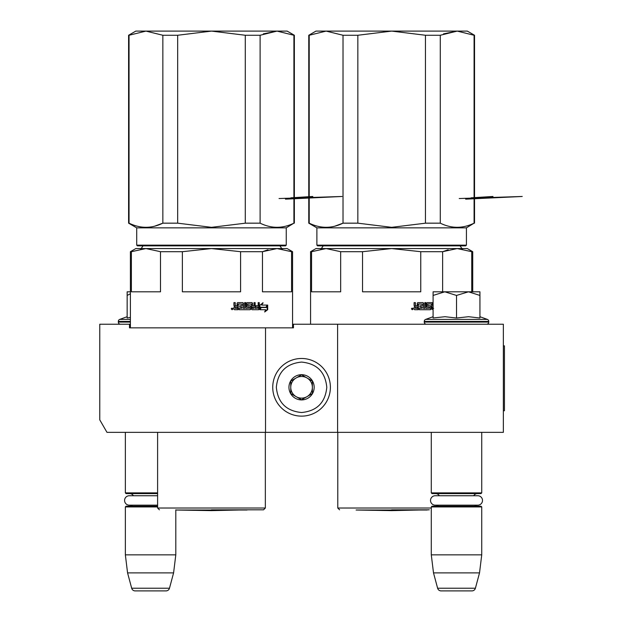 <?xml version="1.0" encoding="UTF-8"?>
<svg xmlns="http://www.w3.org/2000/svg" width="622" height="622" viewBox="0 0 622 622"><rect width="100%" height="100%" fill="white"/><g stroke="black" fill="none" stroke-linecap="round" stroke-linejoin="round"><path stroke-width="0.93" d="M452.863 432.344L460.902 432.344M147.119 432.344L153.797 432.344M337.598 324.241L293.46 324.241L293.46 327.848L129.5 327.848L129.5 324.241L99.769 324.241L99.769 419.866L106.976 432.344L503.361 432.344L503.361 324.241L337.598 324.241L337.598 432.344M265.532 327.848L265.532 432.344M129.5 324.241L130.402 324.241M292.558 324.241L293.46 324.241M301.561 358.474A28.83 28.83 0 0 0 272.739 387.304A28.83 28.83 0 0 0 301.561 416.134A28.83 28.83 0 0 0 330.391 387.304A28.83 28.83 0 0 0 301.561 358.474M301.561 362.082C286.244 363.575 277.832 371.979 276.339 387.304C277.832 402.621 286.244 411.033 301.561 412.526C316.886 411.033 325.29 402.628 326.791 387.304C325.29 371.987 316.886 363.575 301.561 362.082M301.561 374.693A12.611 12.611 0 0 0 288.95 387.304A12.611 12.611 0 0 0 301.561 399.915A12.611 12.611 0 0 0 314.172 387.304A12.611 12.611 0 0 0 301.561 374.693M301.561 374.817L290.754 381.061L290.754 393.547L301.561 399.783L312.376 393.547L312.376 381.061L301.561 374.817M296.158 396.665A10.807 10.807 0 0 0 312.376 387.304A10.807 10.807 0 0 0 296.158 377.943A10.807 10.807 0 0 0 301.561 398.111A10.807 10.807 0 0 0 306.973 396.665M296.158 377.943A10.807 10.807 0 0 1 312.376 387.304M125.356 432.344L125.356 492.888L157.607 492.888M157.607 493.604L126.072 493.604L125.356 492.888M133.403 495.734A4.323 4.323 122.2 0 0 129.679 493.604M129.679 506.215A4.323 4.323 47.8 0 0 132.494 505.173L129.298 505.173A4.719 4.719 0 0 1 124.579 500.453A4.719 4.719 0 0 1 129.298 495.734L157.607 495.734M157.607 506.938L125.356 506.938L126.072 506.215L157.607 506.215M125.356 506.938L125.356 554.863L175.801 554.863L173.592 572.885L169.479 588.225L131.677 588.225L127.564 572.885L173.592 572.885M175.801 509.822L175.801 554.863M125.356 554.863L127.564 572.885M165.996 590.9L135.161 590.9L165.996 590.9A3.6 3.6 -34.1 0 0 169.479 588.225M135.161 590.9A3.6 3.6 34.1 0 1 131.677 588.225M431.287 432.344L431.287 492.888L481.739 492.888L481.739 432.344M431.287 492.888L432.01 493.604L481.016 493.604L481.739 492.888M473.692 495.734A4.323 4.323 -122.1 0 1 477.416 493.604M439.334 495.734A4.323 4.323 122.2 0 0 435.61 493.604M477.416 506.215A4.323 4.323 -47.8 0 1 474.594 505.173M435.61 506.215A4.323 4.323 47.8 0 0 438.432 505.173M481.739 506.938L431.287 506.938L432.01 506.215L481.016 506.215L481.739 506.938L481.739 554.863L479.523 572.885L475.41 588.225L437.616 588.225L433.503 572.885L479.523 572.885M431.287 506.938L431.287 554.863L481.739 554.863M431.287 554.863L433.503 572.885M471.935 590.9L441.091 590.9L471.935 590.9A3.6 3.6 -34.1 0 0 475.41 588.225M441.091 590.9A3.6 3.6 34.1 0 1 437.616 588.225M120.489 324.241A2.161 2.161 40.2 0 1 118.328 322.079L118.328 321.434A2.161 2.161 129.2 0 1 119.751 319.397L130.402 319.397M127.152 316.707L119.751 319.397M127.704 317.912L130.402 317.414M130.402 291.811L127.152 291.811L127.152 318.029M130.402 293.747L127.152 295.434M479.935 316.707L487.345 319.397L425.681 319.397A2.161 2.161 129.2 0 0 424.258 321.434L424.258 322.079A2.161 2.161 40.2 0 0 426.428 324.241M486.598 324.241A2.161 2.161 -40.2 0 0 488.768 322.079L424.258 322.079M487.345 319.397A2.161 2.161 -129.2 0 1 488.768 321.434L488.768 322.079M433.091 316.707L425.681 319.397M433.635 317.912L445.049 316.707L456.517 318.021L468.568 316.707L479.935 318.021L479.935 295.434L468.467 291.811L456.517 295.434L444.808 291.811L433.091 291.811L433.091 318.029M433.091 295.434L444.808 291.811L467.977 291.811M479.935 295.434L479.935 291.811L468.467 291.811M456.517 318.021L456.517 295.434M435.237 495.734L477.789 495.734A4.719 4.719 0 0 1 482.509 500.453A4.719 4.719 0 0 1 477.789 505.173L435.237 505.173A4.719 4.719 0 0 1 430.517 500.453A4.719 4.719 0 0 1 435.237 495.734M129.298 505.173L157.607 505.173M267.981 249.795L262.461 251.692L277.008 248.567L211.48 248.567L240.582 251.692L240.582 291.811L182.37 291.811L182.37 251.692L211.48 248.567L275.289 248.567M271.993 248.567L244.104 248.567M240.022 248.567L235.831 248.567M227.162 248.567L222.723 248.567M211.48 248.567L145.945 248.567L160.499 251.692L160.499 291.811L131.39 291.811L131.39 251.692L145.945 248.567L135.806 248.567L130.402 251.692L130.402 327.848M131.39 251.692L130.402 251.692M240.582 251.692L262.461 251.692L262.461 291.811L291.562 291.811L291.562 251.692L292.558 251.692L292.558 327.848M292.558 251.692L287.146 248.567L277.008 248.567L291.562 251.692M182.37 251.692L160.499 251.692M211.48 509.822L263.549 509.822L211.48 509.822M261.069 307.268L259.934 309.717L259.934 305.145L263.098 302.844L261.637 305.075L267.483 305.075L266.527 307.268L260.626 307.268L259.934 308.784M267.693 309.686L267.693 305.075L266.636 307.525L261.186 307.525L260.167 309.717L265.68 309.717L264.677 311.987L267.693 309.686L267.196 309.686L267.196 306.234M264.918 311.451L267.196 309.686M267.196 305.729L266.146 307.525M237.892 309.717L237.892 304.174L238.335 303.956L238.125 309.717L234.478 309.717L233.926 309.165L233.926 307.159L234.743 306.335L233.926 305.503L233.926 302.619L235.24 302.619L235.24 305.161L235.03 302.619M235.24 305.161L235.567 305.721L237.083 305.721L237.083 303.178L237.627 302.619L242.875 302.619L243.396 303.178L242.603 302.619M243.396 303.178L243.396 308.388L243.116 303.178M243.396 308.388L244.625 308.388L244.625 302.619L245.845 302.619L245.845 308.388L245.535 302.619M245.845 308.388L249.492 308.17L249.305 307.058L247.113 307.058L246.607 306.498L246.607 303.178L247.113 302.619L252.019 302.619L252.501 303.178L251.653 302.619M252.501 303.178L252.501 305.721L252.135 303.178M252.501 305.721L254.009 305.721L254.009 302.619L255.144 302.619L255.144 308.388L254.756 302.619M255.144 308.388L258.169 308.17L258.169 307.058L255.595 307.058L255.595 305.721L258.169 305.721L258.169 302.619L259.257 302.619L259.257 309.165L258.838 309.165L258.838 302.619M250.697 306.281L250.347 309.165L250.697 306.281L250.207 305.721L247.712 305.721L248.038 303.956L251.529 304.174L251.529 309.165L252.019 309.717L258.806 309.717L259.257 309.165M238.335 303.956L242.09 304.174L242.09 305.721L239.781 305.721L239.781 307.058L242.09 307.058L242.09 308.17L239.159 308.388L239.159 309.717L250.207 309.717L250.697 309.165M253.83 308.388L254.009 307.058L252.135 307.058L252.688 308.388L253.83 308.388M235.45 308.388L237.083 308.388L237.083 307.058L235.03 307.058L235.24 308.388L235.24 307.058M253.449 308.388L252.322 308.388L252.135 307.058M250.347 309.165L249.865 309.717M249.865 305.721L250.347 306.281M247.712 303.956L247.712 305.721M258.838 309.165L258.387 309.717M235.03 305.161L235.567 305.721M233.032 308.823L232.13 309.717L231.228 308.823L233.032 308.823L232.037 309.717M266.037 307.268L266.986 305.075M261.637 305.075L262.639 302.844M231.695 308.209L232.06 308.745L232.488 308.209L232.488 309.468L231.695 309.359L231.765 308.209M232.301 308.745L232.301 308.209M245.099 223.212L211.48 227.333L177.674 223.166L211.48 227.333M154.567 226.206L162.847 223.166L162.847 35.26L177.674 35.26L177.674 223.166L162.847 223.166C151.574 228.671 140.308 228.671 129.042 223.166L128.599 223.166L128.599 35.26L129.042 35.26L129.042 223.166M129.042 35.26L145.945 31.1L129.042 35.26M128.599 35.26L135.806 31.1L211.48 31.1L177.674 35.26M162.847 35.26L145.945 31.1M263.347 33.852L277.008 31.1L260.113 35.26L260.113 223.166L245.278 223.166L245.278 35.26L211.48 31.1L287.146 31.1L294.354 35.26L293.911 35.26L293.911 223.166C282.645 228.671 271.379 228.671 260.113 223.166M286.252 245.146L136.708 245.146L137.423 245.869L285.529 245.869L286.252 245.146L286.252 227.846L293.911 223.166M293.911 35.26L277.008 31.1M260.113 35.26L245.278 35.26M136.708 245.146L136.708 227.846L286.252 227.846M247.027 510.009L175.925 510.009L211.48 510.631L247.136 509.822M279.045 198.535L342.053 196.474L285.467 199.157M312.819 196.474L290.863 197.819M407.332 248.567L455.467 248.567M452.171 248.567L424.274 248.567M420.2 248.567L416.001 248.567M448.159 249.795L442.631 251.692L457.186 248.567L391.65 248.567L420.76 251.692L420.76 291.811L362.54 291.811L362.54 251.692L391.65 248.567L326.115 248.567L340.669 251.692L340.669 291.811L311.56 291.811L311.56 251.692L326.115 248.567L315.976 248.567L310.572 251.692L310.572 324.241M311.56 251.692L310.572 251.692M420.76 251.692L442.631 251.692L442.631 291.811M471.74 291.811L471.74 251.692L472.728 251.692L472.728 291.811M472.728 251.692L467.324 248.567L457.186 248.567L471.74 251.692M362.54 251.692L340.669 251.692M391.65 509.822L429.304 509.822M418.062 309.717L418.062 304.174L418.505 303.956L418.303 309.717L414.649 309.717L414.096 309.165L414.096 307.159L414.921 306.335L414.096 305.503L414.096 302.619L415.41 302.619L415.41 305.161L415.201 302.619M415.41 305.161L415.745 305.721L417.261 305.721L417.261 303.178L417.797 302.619L423.053 302.619L423.574 303.178L422.773 302.619M423.574 303.178L423.574 308.388L423.287 303.178M423.574 308.388L424.803 308.388L424.803 302.619L426.016 302.619L426.016 308.388L425.712 302.619M426.016 308.388L429.67 308.17L429.475 307.058L427.291 307.058L426.785 306.498L426.785 303.178L427.291 302.619L432.189 302.619L432.671 303.178L431.831 302.619M432.671 303.178L432.671 305.721L432.306 303.178M432.671 305.721L433.091 305.721M430.875 306.281L430.525 309.165L430.875 306.281L430.385 305.721L427.882 305.721L427.882 303.956L431.52 303.956L431.707 309.165L433.091 309.717M418.505 303.956L422.26 304.174L422.26 305.721L419.951 305.721L419.951 307.058L422.26 307.058L422.26 308.17L419.337 308.388L419.337 309.717L430.385 309.717L430.875 309.165M433.091 307.058L432.306 307.058L433.091 308.388M415.628 308.388L417.261 308.388L417.261 307.058L415.201 307.058L415.41 308.388L415.41 307.058M433.627 308.388L432.492 308.388L432.306 307.058M430.525 309.165L430.035 309.717M430.035 305.721L430.525 306.281M427.882 303.956L427.882 305.721M415.201 305.161L415.745 305.721M413.202 308.823L412.308 309.717L411.399 308.823L413.202 308.823L412.215 309.717M411.873 308.209L412.231 308.745L412.666 308.209L412.666 309.468L411.873 309.359L411.943 308.209M412.479 308.745L412.487 308.209M425.269 223.212L391.65 227.333L357.844 223.166L391.65 227.333M334.737 226.206L343.017 223.166L343.017 35.26L357.844 35.26L357.844 223.166L343.017 223.166C331.751 228.671 320.486 228.671 309.212 223.166L308.769 223.166L308.769 35.26L309.212 35.26L309.212 223.166M309.212 35.26L326.115 31.1L309.212 35.26M308.769 35.26L315.976 31.1L391.65 31.1L357.844 35.26M343.017 35.26L326.115 31.1M443.525 33.852L457.186 31.1L440.283 35.26L440.283 223.166L425.456 223.166L425.456 35.26L391.65 31.1L467.324 31.1L474.532 35.26L474.088 35.26L474.088 223.166C462.815 228.671 451.549 228.671 440.283 223.166M466.422 245.146L316.878 245.146L317.601 245.869L465.699 245.869L466.422 245.146L466.422 227.846L474.088 223.166M474.088 35.26L457.186 31.1M440.283 35.26L425.456 35.26M316.878 245.146L316.878 227.846L466.422 227.846M427.205 510.009L356.103 510.009L391.65 510.631L427.314 509.822M459.223 198.535L522.231 196.474L465.645 199.157M492.997 196.474L471.041 197.819M503.361 345.863L504.442 345.863L504.442 410.73L503.361 410.73M130.402 322.079L118.328 322.079M130.402 321.434L118.328 321.434M488.768 321.434L424.258 321.434M265.345 432.344L265.345 508.018L157.607 508.018L159.403 509.822M431.287 508.018L337.777 508.018L339.581 509.822M279.822 245.69C281.517 248.388 282.481 249.352 282.707 248.567M143.13 245.69C141.435 248.388 140.479 249.352 140.245 248.567M265.345 508.018L263.549 509.822M157.607 432.344L157.607 508.018M294.354 223.166L294.354 35.26M136.708 227.846L128.599 223.166M459.992 245.69C461.687 248.388 462.651 249.352 462.877 248.567M323.308 245.69C321.613 248.388 320.649 249.352 320.423 248.567M337.777 432.344L337.777 508.018M474.532 223.166L474.532 35.26M316.878 227.846L308.769 223.166"/></g></svg>
